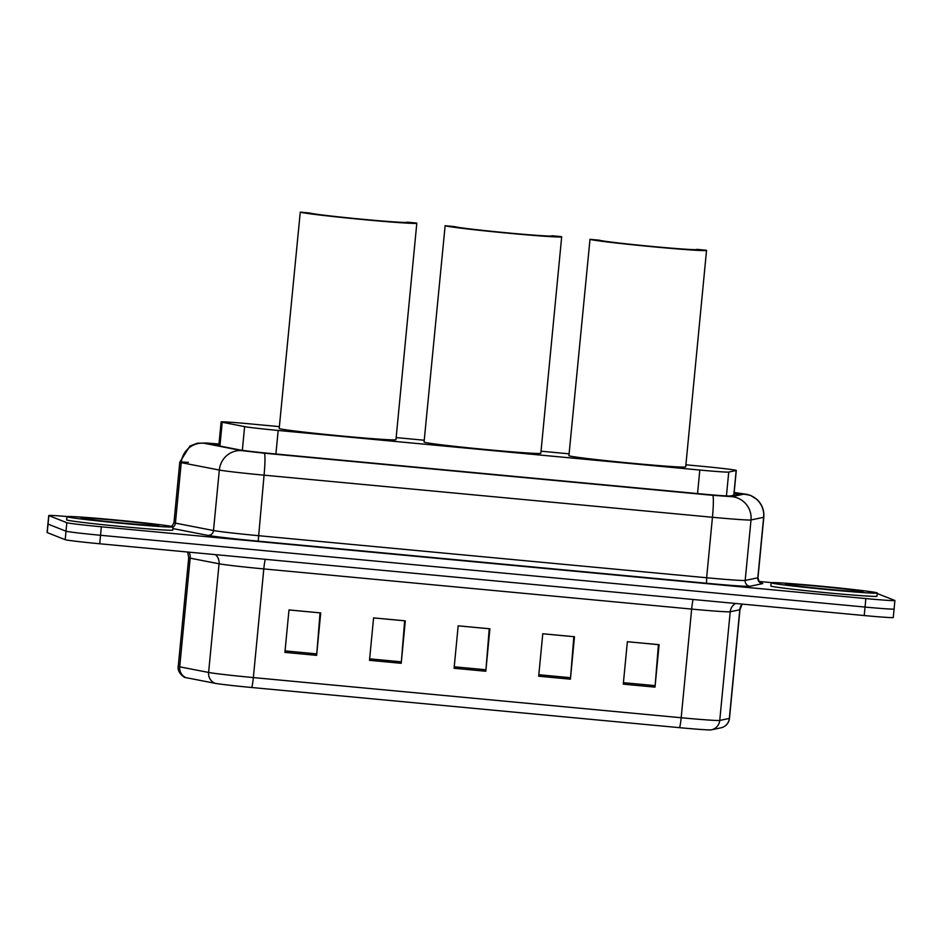 <?xml version="1.0" encoding="UTF-8"?>
<svg xmlns="http://www.w3.org/2000/svg" width="942" height="942" viewBox="0 0 942 942"><rect width="100%" height="100%" fill="white"/><g stroke="black" fill="none" stroke-linecap="round" stroke-linejoin="round"><path stroke-width="1.41" d="M279.374 426.632L250.16 423.888A31.993 0.836 5.5 0 0 221.111 421.922A31.993 0.836 5.5 0 0 222.206 422.252L244.614 426.608A31.993 0.836 5.5 0 0 278.173 430.459L699.812 470.046A31.993 0.836 5.5 0 0 728.743 472.06L736.173 470.505A31.993 0.836 5.5 0 0 736.291 470.447A31.993 0.836 5.5 0 0 736.161 470.352A31.993 0.836 5.5 0 0 701.637 466.266L685.894 464.795M569.098 453.832L541.026 451.194M424.23 440.232L396.17 437.594M218.933 444.589A31.993 0.836 5.5 0 0 212.386 444.471A31.993 0.836 5.5 0 0 213.481 444.789L239.798 449.911A31.993 0.836 5.5 0 0 273.357 453.761L701.437 493.949A31.993 0.836 5.5 0 0 730.368 495.963L739.093 494.138A31.993 0.836 5.5 0 0 739.211 494.079A31.993 0.836 5.5 0 0 739.093 493.997A31.993 0.836 5.5 0 0 734.101 493.125M877.273 593.531L894.77 600.443A31.993 0.836 -174.5 0 1 894.9 600.525A31.993 0.836 -174.5 0 1 865.863 598.57L101.347 526.79A31.993 0.836 -174.5 0 1 66.823 522.704L48.854 515.615A31.993 0.836 -174.5 0 1 48.737 515.521A31.993 0.836 -174.5 0 1 67.282 516.546M170.243 526.166L171.974 526.331M759.04 581.45L771.781 582.639M894.9 600.525L894.088 609.015A31.993 0.836 -174.5 0 1 865.039 607.06L100.535 535.28A31.993 0.836 -174.5 0 1 65.999 531.194L48.042 524.105A31.993 0.836 -174.5 0 1 47.912 524.011A31.993 0.836 -174.5 0 0 48.042 524.105L65.999 531.194A31.993 0.836 -174.5 0 0 100.535 535.28L865.039 607.06A31.993 0.836 -174.5 0 0 894.088 609.015A31.993 0.836 -174.5 0 0 893.958 608.932M679.535 727.671L251.691 687.507A34.984 0.918 -174.5 0 1 215 683.291L186.104 677.675A34.984 0.918 -174.5 0 1 185.044 677.416C185.88 678.593 176.766 673.012 178.25 666.394A42.661 1.119 5.5 0 0 179.71 666.83L208.606 672.447A42.661 1.119 5.5 0 0 253.351 677.581L681.184 717.745A10.668 0.966 95.4 0 1 679.535 727.671A34.984 0.918 -174.5 0 0 711.128 729.873A34.984 0.918 -174.5 0 1 711.128 729.873L711.351 729.838A10.668 10.621 78.2 0 1 711.151 729.873M894.088 609.015L893.263 617.505A31.993 0.836 -174.5 0 1 864.226 615.55L99.711 543.769A31.993 0.836 -174.5 0 1 65.186 539.684L47.23 532.595A31.993 0.836 -174.5 0 1 47.1 532.501L48.737 515.521M284.908 652.382L288.994 609.933L320.716 612.912L316.63 655.361L284.908 652.382M538.683 676.203L542.769 633.754L574.49 636.733L570.405 679.182L538.683 676.203M623.274 684.151L627.372 641.702L659.094 644.681L654.996 687.13L623.274 684.151M369.5 660.318L373.585 617.881L405.307 620.849L401.221 663.298L369.5 660.318M454.091 668.267L458.177 625.818L489.899 628.797L485.813 671.246L454.091 668.267M458.177 625.841L489.239 628.761L485.942 669.762A8.537 0.777 95.4 0 1 485.813 671.246M373.585 617.905L404.648 620.813L401.351 661.826A8.537 0.777 95.4 0 1 401.221 663.298M627.36 641.726L658.423 644.646L655.137 685.646A8.537 0.777 95.4 0 1 654.996 687.13M542.769 633.778L573.831 636.698L570.534 677.71A8.537 0.777 95.4 0 1 570.405 679.182M288.994 609.957L320.045 612.877L316.759 653.878A8.537 0.777 95.4 0 1 316.63 655.361M771.368 582.933A53.317 1.401 -174.5 0 1 771.168 582.792A53.317 1.401 -174.5 0 1 821.966 586.277A53.317 1.401 -174.5 0 1 877.12 592.859A53.317 1.401 -174.5 0 1 877.32 593.013A53.317 1.401 -174.5 0 1 826.523 589.515A53.317 1.401 -174.5 0 1 771.368 582.933M877.32 593.013L877.014 596.192A53.317 1.401 -174.5 0 1 826.216 592.706A53.317 1.401 -174.5 0 1 771.062 586.124A53.317 1.401 -174.5 0 1 770.862 585.971L771.168 582.792M561.679 236.807A58.651 1.531 -174.5 0 0 561.444 236.642L551.93 235.747A49.055 1.283 -174.5 0 1 552.118 235.889A49.055 1.283 -174.5 0 1 505.383 232.674A49.055 1.283 -174.5 0 1 454.645 226.61L445.13 225.727A58.651 1.531 -174.5 0 0 505.795 232.968A58.651 1.531 -174.5 0 0 561.679 236.807L540.826 453.29A58.651 1.531 -174.5 0 1 484.942 449.44A58.651 1.531 -174.5 0 1 424.289 442.198A58.651 1.531 -174.5 0 1 424.065 442.045L445.13 225.727M706.535 250.407A58.651 1.531 -174.5 0 0 706.312 250.242L696.797 249.347A49.055 1.283 -174.5 0 1 696.986 249.489A49.055 1.283 -174.5 0 1 650.251 246.274A49.055 1.283 -174.5 0 1 599.512 240.222L589.998 239.327A58.651 1.531 -174.5 0 0 650.651 246.569A58.651 1.531 -174.5 0 0 706.535 250.407L685.694 466.891A58.651 1.531 -174.5 0 1 629.809 463.04A58.651 1.531 -174.5 0 1 569.156 455.798A58.651 1.531 -174.5 0 1 568.921 455.645L589.998 239.327M416.811 223.207A58.651 1.531 -174.5 0 0 416.576 223.042L407.062 222.147A49.055 1.283 -174.5 0 1 407.25 222.288A49.055 1.283 -174.5 0 1 360.515 219.074A49.055 1.283 -174.5 0 1 309.777 213.01L300.262 212.127A58.651 1.531 -174.5 0 0 360.927 219.368A58.651 1.531 -174.5 0 0 416.811 223.207L395.958 439.678A58.651 1.531 -174.5 0 1 340.074 435.84A58.651 1.531 -174.5 0 1 279.421 428.598A58.651 1.531 -174.5 0 1 279.197 428.445L300.262 212.127M67.129 516.817A53.317 1.401 -174.5 0 1 66.929 516.675A53.317 1.401 -174.5 0 1 117.726 520.161A53.317 1.401 -174.5 0 1 172.881 526.743A53.317 1.401 -174.5 0 1 173.081 526.896A53.317 1.401 -174.5 0 1 122.283 523.399A53.317 1.401 -174.5 0 1 67.129 516.817M173.081 526.896L172.775 530.075A53.317 1.401 -174.5 0 1 121.977 526.59A53.317 1.401 -174.5 0 1 66.823 520.008A53.317 1.401 -174.5 0 1 66.623 519.854L66.929 516.675M733.783 495.245L736.173 470.505M726.435 495.928L728.743 472.06M697.551 493.584L699.812 470.046M275.9 453.997L278.173 430.459M242.33 450.323L244.614 426.608M219.922 446.049L222.206 422.252M744.533 494.008A21.325 21.242 78.2 0 1 763.644 517.311L751.009 519.96A42.661 1.119 -174.5 0 1 712.446 517.276L264.066 475.168A42.661 1.119 -174.5 0 1 219.321 470.046L181.241 462.64A42.661 1.119 -174.5 0 1 179.946 462.322A42.661 1.119 -174.5 0 1 179.781 462.204L189.966 445.99L197.396 443.199L206.875 443.046L218.991 444.012L203.142 443.081L241.858 450.641L264.231 453.208L712.623 495.304L731.899 496.658L744.533 494.008L734.171 492.478L750.327 495.292L757.074 499.543C762.066 504.394 764.315 510.293 763.809 517.24A42.661 1.119 -174.5 0 1 763.644 517.311L757.815 577.799A42.661 1.119 5.5 0 0 757.98 577.729C759.57 584.746 761.737 582.545 761.148 583.063L761.324 583.133M188.353 462.357A42.661 1.119 -174.5 0 0 179.781 462.204L173.952 522.692A42.661 1.119 5.5 0 0 174.117 522.81A42.661 1.119 5.5 0 0 175.412 523.128L181.241 462.64A21.325 20.571 -79 0 1 203.778 443.246M761.101 583.051A47.995 1.26 -174.5 0 1 762.596 583.404A47.995 1.26 -174.5 0 1 762.596 583.628L749.962 586.277A47.995 1.26 -174.5 0 1 706.582 583.251L258.19 541.155A47.995 1.26 -174.5 0 1 207.852 535.374L172.916 528.58M865.863 598.57L864.226 615.55M48.854 515.615L47.23 532.595M66.823 522.704L65.186 539.684M101.347 526.79L99.711 543.769M731.899 496.658A21.325 21.242 78.2 0 1 751.009 519.96L745.181 580.449L757.815 577.799A5.334 5.311 -101.8 0 0 762.596 583.628M712.623 495.304A21.325 1.931 95.4 0 1 712.446 517.276L706.63 577.752A42.661 1.119 5.5 0 0 745.181 580.449A5.334 5.311 -101.8 0 0 749.962 586.277M241.858 450.641A21.325 20.571 -79 0 0 219.321 470.046L213.493 530.534A42.661 1.119 5.5 0 0 258.238 535.657L706.63 577.752L706.582 583.251M173.057 527.12A5.334 5.146 101 0 0 175.412 523.128L213.493 530.534A5.334 5.146 101 0 1 207.852 535.374M264.231 453.208A21.325 1.931 95.4 0 1 264.066 475.168L258.19 541.155M186.104 677.675A10.668 10.291 -79 0 1 179.71 666.83L190.166 558.17A42.661 1.119 -174.5 0 1 188.883 557.852A42.661 1.119 -174.5 0 1 188.706 557.735L187.67 552.024M693.171 599.489A10.668 0.966 95.4 0 0 691.652 609.085L681.184 717.745A42.661 1.119 5.5 0 0 719.747 720.442L729.332 718.428A42.661 1.119 5.5 0 0 729.497 718.357L739.953 609.686A42.661 1.119 -174.5 0 1 739.8 609.768L730.215 611.77A42.661 1.119 -174.5 0 1 691.652 609.085L263.807 568.921A42.661 1.119 -174.5 0 1 219.062 563.787L190.166 558.17A10.668 10.291 101 0 0 189.024 552.153M729.497 718.357C728.825 722.973 726.294 726.047 721.89 727.589L720.948 727.825A10.668 10.621 78.2 0 0 729.332 718.428L739.8 609.768A10.668 10.621 -101.8 0 1 742.119 604.081M251.691 687.507A10.668 0.966 -84.6 0 0 253.351 677.581L263.807 568.921A10.668 0.966 95.4 0 1 265.338 559.324M215 683.291A10.668 10.291 -79 0 1 208.606 672.447L219.062 563.787A10.668 10.291 101 0 0 215.459 554.638M735.643 603.481A10.668 10.621 -101.8 0 0 730.215 611.77L719.747 720.442A10.668 10.621 78.2 0 1 711.351 729.838L720.948 727.825M454.232 666.783L485.942 669.762M538.824 674.731L570.534 677.71M623.416 682.667L655.137 685.646M369.641 658.847L401.351 661.826M285.049 650.898L316.759 653.878M785.663 584.275A38.905 1.013 -174.5 0 1 820.835 586.548A38.905 1.013 -174.5 0 1 862.813 591.517A38.905 1.013 -174.5 0 1 827.653 589.245A38.905 1.013 -174.5 0 1 785.663 584.275M81.424 518.159A38.905 1.013 -174.5 0 1 116.596 520.431A38.905 1.013 -174.5 0 1 158.574 525.4A38.905 1.013 -174.5 0 1 123.414 523.128A38.905 1.013 -174.5 0 1 81.424 518.159M733.9 495.221L736.291 470.447M218.815 445.825L221.111 421.922M763.809 517.24L757.98 577.729M171.797 526.46L173.952 522.692M178.25 666.394L188.706 557.735M739.953 609.686L742.214 604.093M861.141 591.764L861.435 591.729C858.468 592.247 798.91 586.925 787.006 584.558L787.406 584.699M156.902 525.648L157.196 525.612C154.229 526.131 94.671 520.808 82.766 518.441L83.167 518.583"/></g></svg>

